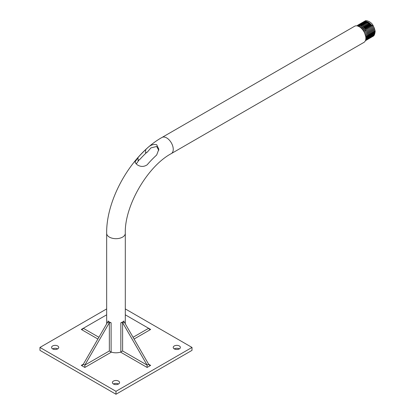 <?xml version="1.0" encoding="UTF-8"?>
<svg xmlns="http://www.w3.org/2000/svg" width="415" height="415" viewBox="0 0 415 415"><rect width="100%" height="100%" fill="white"/><g stroke="black" fill="none" stroke-linecap="round" stroke-linejoin="round"><path stroke-width="0.62" d="M156.74 154.837L158.841 149.281L156.678 144.695C153.088 143.943 149.732 145.312 146.604 148.803L145.634 149.706A77.927 44.991 120 0 0 138.013 157.539L134.984 162.083L136.976 164.631C140.441 166.965 143.855 167.006 147.221 164.765L147.527 164.382A77.46 44.721 -60 0 1 156.751 154.935L156.74 154.837M145.634 149.706L145.634 153.171A7.169 4.15 -179.8 0 1 146.604 152.476A7.169 4.15 -179.8 0 1 147.325 152.108L150.894 147.911L156.678 146.474L158.774 150.37M372.452 35.804L373.163 34.99L373.806 31.301L372.343 26.778L368.51 22.529L372.343 26.783L373.806 31.301L373.163 34.99L372.452 35.804M366.99 36.323L367.706 36.66M367.918 36.743L368.536 36.925M368.8 36.977L369.272 37.034M369.63 37.039L369.936 37.013M371.441 36.39L372.151 35.571L372.795 31.888L371.332 27.364L367.498 23.11L371.326 27.364L372.795 31.888L372.151 35.576L371.441 36.39M370.424 36.977L371.135 36.157L371.783 32.474L370.315 27.95L366.487 23.697L364.022 22.892L362.902 23.11L364.022 22.892L366.481 23.697L370.315 27.95L371.783 32.474L371.135 36.157L370.424 36.977M365.89 37.91L366.507 38.097L365.89 37.915M366.772 38.149L367.244 38.206L366.772 38.149M367.602 38.211L367.908 38.185L367.602 38.211M369.412 37.558L370.123 36.743L370.766 33.055L369.303 28.536L365.47 24.283L369.303 28.536L370.766 33.055L370.123 36.743L369.412 37.558M365.828 38.745L366.232 38.792M366.585 38.797L366.896 38.771M368.396 38.144L369.111 37.329L369.755 33.641L368.287 29.123L364.458 24.869L368.287 29.123L369.755 33.641L369.106 37.329L368.255 38.253M367.384 38.73L368.095 37.915L368.738 34.227L367.275 29.709L363.441 25.455L367.275 29.709L368.738 34.227L368.095 37.915L367.384 38.73M366.372 39.316L367.083 38.502L367.726 34.813L366.258 30.29L362.43 26.041L366.258 30.29L367.726 34.813L367.083 38.502L366.227 39.425M365.724 39.555L366.715 35.4L365.247 30.876L361.418 26.622L365.247 30.876L366.715 35.4L365.724 39.55M365.745 36.702L364.235 31.462L360.402 27.208L364.235 31.462L365.745 36.696M368.51 22.529L366.051 21.72L364.93 21.938L366.051 21.72L368.51 22.529M363.831 28.78L364.08 29.398L363.831 28.78M365.439 30.752L364.935 31.042M366.035 32.598L365.625 32.074M363.177 25.087L363.27 24.298M363.322 24.065L363.493 23.515M363.618 23.24L363.815 22.898M367.498 23.11L365.039 22.306L363.913 22.524L365.039 22.306L367.498 23.116M362.819 29.366L363.068 29.979L362.819 29.366M362.186 23.588L361.589 24.412L362.186 23.588M361.47 24.687L361.294 25.237L361.47 24.687M361.242 25.471L361.154 26.254L361.242 25.471M361.641 23.816L363.011 23.479L365.47 24.283L363.011 23.479L361.885 23.697M364.458 24.869L361.999 24.06L360.874 24.277L361.999 24.065L364.458 24.869M363.441 25.455L360.983 24.646L359.862 24.864L360.983 24.646L363.441 25.455M362.43 26.041L359.971 25.232L358.845 25.45L359.971 25.232L362.43 26.041M361.418 26.622L358.954 25.818L357.834 26.036L358.954 25.818L361.413 26.622M358.991 26.565L360.402 27.208L358.985 26.565M162.006 137.453A9.317 5.379 -120 0 1 166.664 137.915A9.317 5.379 -120 0 1 172.749 146.127A9.317 5.379 -120 0 1 171.322 153.591L363.919 42.397A9.317 5.379 -120 0 0 365.35 34.927A9.317 5.379 -120 0 0 359.26 26.716A9.317 5.379 -120 0 0 354.602 26.254L162.006 137.453C131.825 154.261 106.131 198.764 106.66 233.308L106.66 323.825M57.695 345.97A3.585 2.07 0 0 0 53.789 345.519A3.585 2.07 0 0 0 51.574 347.433A3.585 2.07 0 0 0 52.627 348.896A3.585 2.07 0 0 0 56.533 349.342A3.585 2.07 0 0 0 58.743 347.433A3.585 2.07 0 0 0 57.695 345.97M57.695 348.896A3.585 2.07 0 0 0 52.627 348.896M118.514 381.084A3.585 2.07 0 0 0 114.607 380.633A3.585 2.07 0 0 0 112.398 382.547A3.585 2.07 0 0 0 113.445 384.01A3.585 2.07 0 0 0 117.352 384.456A3.585 2.07 0 0 0 119.567 382.547A3.585 2.07 0 0 0 118.514 381.084M118.514 384.01A3.585 2.07 0 0 0 113.445 384.01M179.337 345.97A3.585 2.07 0 0 0 175.431 345.519A3.585 2.07 0 0 0 173.216 347.433A3.585 2.07 0 0 0 174.269 348.896A3.585 2.07 0 0 0 178.17 349.342A3.585 2.07 0 0 0 180.385 347.433A3.585 2.07 0 0 0 179.337 345.97M179.337 348.896A3.585 2.07 0 0 0 174.269 348.896M108.035 321.843L108.035 320.982A9.317 5.379 0 0 0 109.394 321.973A9.317 5.379 0 0 0 111.111 322.756L111.111 351.987L111.407 352.117L84.852 367.451L81.304 365.402L83.332 364.23L107.661 322.092L109.347 322.875A1.432 0.83 180 0 1 111.111 322.756M120.552 352.117L120.848 351.987L120.848 322.756A1.432 0.83 180 0 1 122.612 322.875L124.298 322.092L148.627 364.23L147.107 365.107L147.107 367.451L120.552 352.117A9.317 5.379 180 0 1 111.407 352.117M120.848 322.756A9.317 5.379 0 0 0 123.924 320.982L123.924 321.843M135.861 163.79L137.085 162.872L138.854 160.174L138.013 160.47L138.013 157.539M138.013 160.47L139.845 159.412L138.854 160.174M139.845 159.412A73.574 42.475 -60 0 1 146.355 152.756L147.325 152.108M106.66 308.916L39.954 347.433L115.982 391.324L192.005 347.433L125.299 308.916M365.833 22.12L366.782 21.803L373.35 26.181A7.911 4.565 60 0 1 373.443 35.27M365.07 22.789L365.506 22.343M39.954 347.433L39.954 350.359L115.982 394.25L192.005 350.359L192.005 347.433M115.982 391.324L115.982 394.25M373.35 26.181L374.823 30.715L374.174 34.404L373.469 35.218M365.776 30.497L365.024 30.809M108.035 320.982A1.432 0.83 180 0 1 108.248 321.412A1.432 0.83 180 0 1 107.827 321.999L107.661 322.092M109.181 322.974L84.852 365.107L83.332 364.23L82.741 365.06L81.304 365.402M111.111 351.987L109.347 350.966L84.852 365.107L84.852 367.451M106.66 314.819L83.332 328.291L82.741 329.116L81.304 329.458L83.332 328.291L98.895 337.276M133.065 337.276L148.627 328.291L125.299 314.819M122.612 322.875L122.612 350.966L147.107 365.107L122.778 322.974M124.298 322.092L124.132 321.999A1.432 0.83 180 0 1 123.712 321.412A1.432 0.83 180 0 1 123.924 320.982M150.655 329.458L148.627 328.291L149.224 329.116L150.655 329.458L134.076 339.029M122.612 350.966L120.848 351.987M150.655 365.402L148.627 364.23L149.224 365.06L150.655 365.402L147.107 367.451M145.634 153.171L146.355 152.756M171.322 153.591C147.392 166.363 124.396 206.198 125.299 233.308A9.317 5.379 180 0 1 119.546 238.277A9.317 5.379 180 0 1 109.394 237.11A9.317 5.379 180 0 1 106.66 233.308M97.883 339.029L81.304 329.458M109.347 350.966L109.347 322.875M125.299 233.308L125.299 323.825M364.375 21.523L364.858 21.186C365.553 19.738 371.233 21.481 373.225 25.735C374.818 29.294 375.425 31.457 375.046 32.22C374.704 34.595 373.998 35.97 372.935 36.344L372.4 36.598M365.392 40.66L365.838 40.442C366.901 40.068 367.607 38.694 367.949 36.312C368.328 35.55 367.721 33.392 366.129 29.833C364.137 25.58 358.456 23.837 357.761 25.279L357.279 25.621M366.321 40.105L366.85 39.856C367.918 39.482 368.619 38.107 368.961 35.732C369.345 34.969 368.738 32.806 367.145 29.247C365.153 24.993 359.468 23.25 358.773 24.698L358.295 25.035M367.332 39.524L367.866 39.269C368.93 38.896 369.635 37.521 369.978 35.145C370.356 34.383 369.749 32.22 368.157 28.661C366.165 24.407 360.485 22.664 359.789 24.111L359.307 24.449M368.349 38.937L368.878 38.683C369.941 38.31 370.647 36.935 370.989 34.559C371.368 33.797 370.761 31.639 369.168 28.08C367.176 23.821 361.496 22.083 360.801 23.525L360.324 23.868M369.36 38.351L369.895 38.102C370.958 37.729 371.664 36.354 372.006 33.973C372.385 33.21 371.778 31.052 370.185 27.494C368.193 23.24 362.513 21.497 361.818 22.939L361.335 23.282M370.377 37.765L370.906 37.516C371.97 37.142 372.675 35.768 373.018 33.387C373.396 32.624 372.789 30.466 371.197 26.908C369.205 22.654 363.524 20.911 362.829 22.353L362.352 22.695M371.389 37.179L371.918 36.93C372.986 36.556 373.687 35.182 374.029 32.806C374.413 32.043 373.806 29.88 372.214 26.321C370.221 22.068 364.536 20.325 363.841 21.772L363.364 22.109M366.118 30.477L365.148 28.578M365.848 38.247L365.802 35.591L364.1 31.006L361.309 27.665L357.663 26.021M365.413 40.597L366.092 39.809L366.938 36.899L366.813 35.005L365.117 30.42L362.321 27.079L358.56 25.434L356.786 25.844"/></g></svg>
